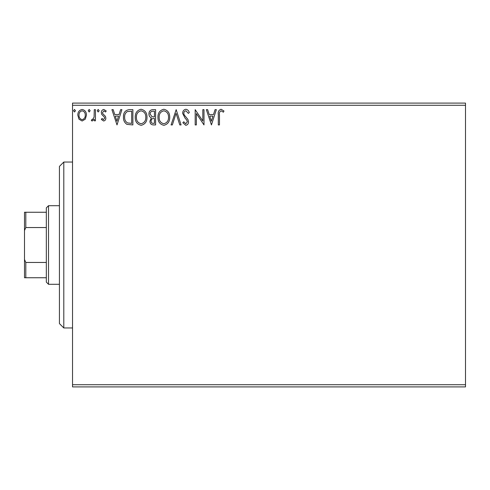 <?xml version="1.0" encoding="UTF-8"?>
<svg xmlns="http://www.w3.org/2000/svg" width="490" height="490" viewBox="0 0 490 490"><rect width="100%" height="100%" fill="white"/><g stroke="black" fill="none" stroke-linecap="round" stroke-linejoin="round"><path stroke-width="0.73" d="M85.297 119.156L82.124 121.006L78.963 119.168L77.818 115.199C77.788 112.026 79.227 110.115 82.124 109.448C85.033 110.109 86.473 112.026 86.442 115.199L85.297 119.156M95.452 109.644L95.452 120.81L94.276 120.81L94.276 119.168L92.23 121.006L91.336 120.626L91.9 119.438L92.426 119.633L94.092 117.233L94.276 109.644L95.452 109.644M103.598 121.006L101.332 119.419L102.018 118.458L103.525 119.633L104.664 118.133L104.382 117.122L101.718 114.403L101.332 112.676C101.32 110.875 102.147 109.803 103.813 109.448L106.226 110.961L105.558 111.996L103.941 110.82L102.508 112.614L102.784 113.68L105.46 116.357L105.84 118.078C105.865 119.713 105.117 120.693 103.598 121.006M129.323 109.644L132.876 109.644L132.876 124.926L126.922 124.374C124.442 122.653 123.29 120.228 123.468 117.092C123.296 112.682 125.244 110.201 129.323 109.644M155.6 109.644L155.6 124.926L153.444 124.926C151.11 124.809 149.94 123.547 149.922 121.14L151.355 117.888C149.732 117.11 148.923 115.812 148.942 113.98C148.954 111.457 150.161 110.011 152.549 109.644L155.6 109.644M176.173 109.644L181.073 124.926L179.793 124.926L176.075 113.331L172.357 124.926L171.077 124.926L176.173 109.644M202.817 109.644L203.993 109.644L203.993 124.926L196.355 113.527L196.355 124.926L195.179 124.926L195.179 109.644L202.817 121.012L202.817 109.644M219.471 114.758L219.471 124.926L218.301 124.926L218.301 114.605C217.829 111.83 218.761 110.048 221.094 109.252L223.979 111.016L223.385 112.192L221.106 110.82C219.661 111.573 219.116 112.89 219.471 114.758M72.532 105.276L72.532 103.096L465.5 103.096L465.5 105.276L72.532 105.276L72.532 384.724L465.5 384.724L465.5 386.904L72.532 386.904L72.532 384.724M465.5 105.276L465.5 384.724M211.441 124.926L206.345 109.644L207.625 109.644L209.199 114.544L213.487 114.544L215.061 109.644L216.341 109.644L211.441 124.926M185.869 109.252C187.646 109.613 188.791 110.722 189.299 112.59L188.344 113.368L185.955 110.82C184.552 111.071 183.842 111.934 183.817 113.411L184.203 114.911L187.915 119.425L188.515 121.753C188.54 123.731 187.627 124.919 185.79 125.318L182.837 122.733L183.756 121.79L185.802 123.749L187.339 121.814L186.629 119.842L185.183 118.317L182.641 113.386C182.66 111.095 183.738 109.717 185.869 109.252M169.712 117.22C169.797 121.575 167.862 124.276 163.905 125.318C159.863 124.374 157.878 121.698 157.952 117.294C157.878 112.927 159.832 110.244 163.813 109.252C167.8 110.213 169.761 112.865 169.712 117.22M146.982 117.22C147.067 121.575 145.132 124.276 141.175 125.318C137.133 124.374 135.148 121.698 135.228 117.294C135.148 112.927 137.102 110.244 141.083 109.252C145.071 110.213 147.037 112.865 146.982 117.22M117.006 124.926L111.91 109.644L113.19 109.644L114.758 114.544L119.052 114.544L120.626 109.644L121.906 109.644L117.006 124.926M99.176 110.722L98.196 111.996L97.216 110.722L98.196 109.448L99.176 110.722M90.16 110.722L89.186 111.996L88.206 110.722L89.186 109.448L90.16 110.722M75.466 110.722L74.486 111.996L73.512 110.722L74.486 109.448L75.466 110.722M209.702 116.112L211.343 121.238L212.985 116.112L209.702 116.112M159.128 117.294C159.072 120.791 160.647 122.941 163.85 123.749C167.047 122.904 168.603 120.73 168.536 117.226C168.591 113.747 167.029 111.61 163.85 110.82C160.628 111.61 159.054 113.766 159.128 117.294M153.211 123.358L154.424 123.358L154.424 118.458L153.829 118.458C152.065 118.445 151.159 119.333 151.098 121.11C151.098 122.549 151.802 123.296 153.211 123.358M153.835 116.896L154.424 116.896L154.424 111.212L153.082 111.212C151.214 111.181 150.222 112.106 150.118 113.98L151.961 116.712L153.835 116.896M136.404 117.294C136.343 120.791 137.917 122.941 141.126 123.749C144.317 122.904 145.879 120.73 145.806 117.226C145.861 113.747 144.299 111.61 141.126 110.82C137.898 111.61 136.324 113.766 136.404 117.294M131.7 123.358L131.7 111.212L127.29 111.597C125.379 112.872 124.497 114.703 124.644 117.098C124.497 119.664 125.458 121.612 127.547 122.929L131.7 123.358M115.26 116.112L116.908 121.238L118.549 116.112L115.26 116.112M78.994 115.187C78.945 117.557 79.993 119.039 82.13 119.633C84.274 119.046 85.315 117.563 85.266 115.187C85.315 112.823 84.274 111.371 82.13 110.82C79.986 111.365 78.939 112.823 78.994 115.187M63.798 327.963L59.431 323.596L59.431 166.404L63.798 162.037L63.798 327.963L72.532 327.963M48.516 284.298L46.33 282.111L46.33 207.889L48.516 205.702L48.516 284.298L59.431 284.298M48.516 205.702L59.431 205.702M46.33 277.75L24.5 277.75L24.5 212.25L25.811 212.25L25.811 227.538L24.5 230.527M24.5 259.473L25.811 262.462L25.811 277.75M46.33 262.462L25.811 262.462M46.33 227.538L25.811 227.538M46.33 212.25L25.811 212.25M63.798 162.037L72.532 162.037"/></g></svg>
